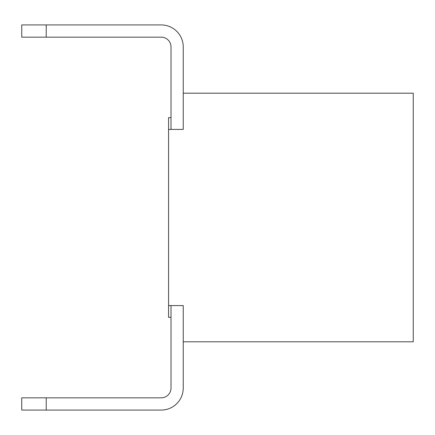 <?xml version="1.0" encoding="UTF-8"?>
<svg xmlns="http://www.w3.org/2000/svg" width="435" height="435" viewBox="0 0 435 435"><rect width="100%" height="100%" fill="white"/><g stroke="black" fill="none" stroke-linecap="round" stroke-linejoin="round"><path stroke-width="0.65" d="M171.009 305.587L171.009 388.047A9.787 9.787 0 0 1 161.222 397.835L46.219 397.835L46.219 410.069L161.222 410.069A22.022 22.022 0 0 0 183.244 388.047L183.244 341.801L413.25 341.801L413.25 93.199L183.244 93.199L183.244 129.412L183.244 46.953A22.022 22.022 0 0 0 161.222 24.931L46.219 24.931L161.222 24.931L46.219 24.931L161.222 24.931L46.219 24.931L161.222 24.931L46.219 24.931L161.222 24.931L46.219 24.931L161.222 24.931L46.219 24.931L161.222 24.931L46.219 24.931L161.222 24.931L46.219 24.931L161.222 24.931L46.219 24.931L161.222 24.931L46.219 24.931L161.222 24.931L46.219 24.931L161.222 24.931L46.219 24.931L161.222 24.931L46.219 24.931L161.222 24.931L46.219 24.931L161.222 24.931L46.219 24.931L161.222 24.931L46.219 24.931L161.222 24.931L46.219 24.931L46.219 37.165L21.75 37.165L21.75 24.931L46.219 24.931M183.244 305.587L183.244 388.047L183.244 305.587L168.562 305.587L168.562 117.667L171.009 117.667M183.244 129.412L168.562 129.412M171.009 129.412L171.009 46.953A9.787 9.787 0 0 0 161.222 37.165A9.787 9.787 0 0 1 171.009 46.953A9.787 9.787 0 0 0 161.222 37.165A9.787 9.787 0 0 1 171.009 46.953A9.787 9.787 0 0 0 161.222 37.165A9.787 9.787 0 0 1 171.009 46.953A9.787 9.787 0 0 0 161.222 37.165A9.787 9.787 0 0 1 171.009 46.953A9.787 9.787 0 0 0 161.222 37.165A9.787 9.787 0 0 1 171.009 46.953A9.787 9.787 0 0 0 161.222 37.165A9.787 9.787 0 0 1 171.009 46.953A9.787 9.787 0 0 0 161.222 37.165A9.787 9.787 0 0 1 171.009 46.953A9.787 9.787 0 0 0 161.222 37.165A9.787 9.787 0 0 1 171.009 46.953A9.787 9.787 0 0 0 161.222 37.165A9.787 9.787 0 0 1 171.009 46.953A9.787 9.787 0 0 0 161.222 37.165A9.787 9.787 0 0 1 171.009 46.953A9.787 9.787 0 0 0 161.222 37.165A9.787 9.787 0 0 1 171.009 46.953A9.787 9.787 0 0 0 161.222 37.165A9.787 9.787 0 0 1 171.009 46.953A9.787 9.787 0 0 0 161.222 37.165A9.787 9.787 0 0 1 171.009 46.953A9.787 9.787 0 0 0 161.222 37.165A9.787 9.787 0 0 1 171.009 46.953A9.787 9.787 0 0 0 161.222 37.165A9.787 9.787 0 0 1 171.009 46.953A9.787 9.787 0 0 0 161.222 37.165A9.787 9.787 0 0 1 171.009 46.953A9.787 9.787 0 0 0 161.222 37.165L46.219 37.165M183.244 93.199L183.244 46.953L183.244 93.199M46.219 410.069L161.222 410.069L21.75 410.069L21.75 397.835L46.219 397.835M171.009 388.047A9.787 9.787 0 0 1 161.222 397.835A9.787 9.787 0 0 0 171.009 388.047A9.787 9.787 0 0 1 161.222 397.835A9.787 9.787 0 0 0 171.009 388.047A9.787 9.787 0 0 1 161.222 397.835A9.787 9.787 0 0 0 171.009 388.047A9.787 9.787 0 0 1 161.222 397.835A9.787 9.787 0 0 0 171.009 388.047A9.787 9.787 0 0 1 161.222 397.835A9.787 9.787 0 0 0 171.009 388.047A9.787 9.787 0 0 1 161.222 397.835A9.787 9.787 0 0 0 171.009 388.047A9.787 9.787 0 0 1 161.222 397.835A9.787 9.787 0 0 0 171.009 388.047A9.787 9.787 0 0 1 161.222 397.835A9.787 9.787 0 0 0 171.009 388.047A9.787 9.787 0 0 1 161.222 397.835A9.787 9.787 0 0 0 171.009 388.047A9.787 9.787 0 0 1 161.222 397.835A9.787 9.787 0 0 0 171.009 388.047A9.787 9.787 0 0 1 161.222 397.835A9.787 9.787 0 0 0 171.009 388.047A9.787 9.787 0 0 1 161.222 397.835A9.787 9.787 0 0 0 171.009 388.047A9.787 9.787 0 0 1 161.222 397.835A9.787 9.787 0 0 0 171.009 388.047A9.787 9.787 0 0 1 161.222 397.835A9.787 9.787 0 0 0 171.009 388.047A9.787 9.787 0 0 1 161.222 397.835A9.787 9.787 0 0 0 171.009 388.047A9.787 9.787 0 0 1 161.222 397.835A9.787 9.787 0 0 0 171.009 388.047M171.009 317.332L168.562 317.332L168.562 305.587"/></g></svg>
